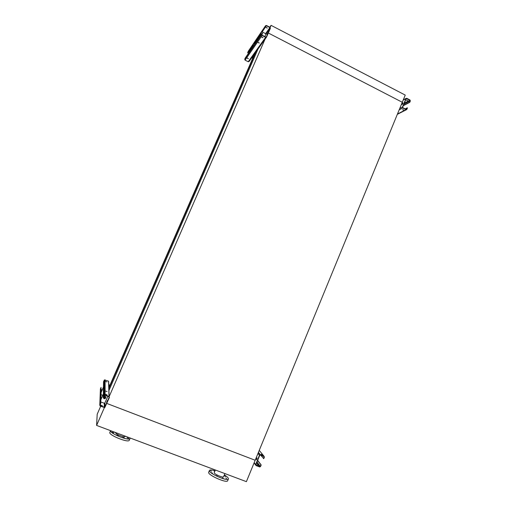 <?xml version="1.0" encoding="UTF-8"?>
<svg xmlns="http://www.w3.org/2000/svg" width="507" height="507" viewBox="0 0 507 507"><rect width="100%" height="100%" fill="white"/><g stroke="black" fill="none" stroke-linecap="round" stroke-linejoin="round"><path stroke-width="0.76" d="M269.781 27.207L271.08 25.35L270.168 27.435M271.08 25.35L405.245 95.094L402.292 102.275L268.33 33.012L402.292 102.275L255.179 460.261L106.819 403.439L255.179 460.261L246.389 481.65L96.603 425.417L97.198 414.232L100.659 406.303M254.799 53.501L108.859 387.659M255.75 52.17L108.878 388.501M258.545 47.797L108.935 390.504M265.592 37.924L109.182 396.569M96.603 425.417L104.341 407.679M115.596 432.547L115.583 432.572C114.791 433.853 124.836 437.909 125.128 436.432L125.235 436.172M109.854 432.357L109.842 432.382C108.181 435.006 128.727 443.302 129.285 440.241L130.039 438.485M109.842 432.382L110.589 430.671C109.398 433.39 129.545 441.432 130.058 438.454L130.046 437.972M128.62 438.39L127.023 437.788L128.62 438.416M124.424 437.947L122.821 437.319L124.424 437.947M118.251 435.633L116.642 435.006L118.251 435.633M113.815 432.832L112.205 432.211L113.815 432.832M208.713 472.194L208.688 472.258C207.186 474.856 227.256 483.754 227.687 480.668L228.397 478.957M215.031 470.756C211.736 469.786 209.866 469.697 209.429 470.477C207.94 473.044 228.004 481.929 228.423 478.887C228.562 478 227.199 476.675 224.341 474.907M225.577 476.555L224.664 475.946L225.577 476.555M226.711 478.57L225.786 477.955L226.711 478.57M223.34 478.456L222.408 477.841L223.34 478.456M217.402 476.238L216.476 475.623L217.402 476.238M212.465 473.24L211.552 472.638L212.465 473.24M211.463 471.263L210.557 470.667L211.463 471.263M214.765 471.39L213.979 470.838L214.911 471.047M214.277 472.562L214.265 472.594C213.555 473.861 223.365 478.202 223.587 476.719L224.893 473.576M263.494 458.582L264.122 457.061L263.881 456.452L260.319 455.083L259.711 455.362L255.883 464.691L256.124 465.299L259.818 466.687L261.181 464.951L260.554 466.472L259.78 466.972L256.016 465.572L255.629 464.589L259.457 455.267L260.433 454.811L263.989 456.186L264.375 457.162L263.748 458.683L260.832 455.28M257.036 457.897L256.308 459.684L257.036 457.897M257.081 458.024L256.51 459.659M260.928 464.849L257.6 460.521M258.088 465.173L256.891 464.678L258.088 465.173M262.366 454.76L261.168 454.259L262.366 454.76M261.181 464.951L257.657 460.369M108.897 393.128L108.923 393.92M107.858 396.347L104.683 403.338L100.804 402.038M100.475 403.515L100.323 405.853L104.67 407.317L109.132 397.38L108.872 396.74L104.962 395.232L103.32 396.994L103.548 381.638L104.436 379.92L108.574 381.188L108.992 396.461L109.411 397.488L104.797 407.584L100.202 406.132L99.778 405.099L100.475 403.515L101.026 387.399L101.115 392.399L103.472 387.018M107.414 400.454L106.609 402.298L107.414 400.454M108.599 382.227L108.58 381.505M108.713 386.239L108.732 386.993M102.763 395.327L101.045 394.668M100.754 403.623L101.115 392.399M102.395 405.727L101.096 405.22L102.395 405.727M100.392 389.319L101.026 387.399M105.824 394.402L107.116 394.915L105.824 394.402M105.811 391.106L107.072 391.6L105.811 391.106M105.779 381.479L106.945 381.942L105.779 381.479M103.32 396.994L104.315 395.048L105.082 394.953L108.992 396.461M108.707 386.163L108.866 386.524M101.21 389.591L102.18 389.965M100.88 399.738L103.365 394.047M100.88 399.643L103.365 393.952M103.992 396.214C105.919 396.221 106.318 397.013 105.19 398.597L103.979 398.705L103.327 396.823M105.912 397.323L105.19 398.502L103.979 398.61L103.149 397.425M103.415 390.878L103.263 390.308M101.115 392.488L103.466 387.101M103.409 390.96L103.428 389.737M108.777 384.851L109.987 385.067M109.943 385.168L109.176 385.041L108.834 386.79L109.018 393.267M108.802 385.624L109.195 385.783M262.081 31.859L265.611 33.665L265.839 34.28L264.831 36.586M265.142 27.353L265.548 25.737L266.473 25.489L269.997 27.315L270.377 28.329L266.562 37.062L265.636 37.309L262.106 35.49L261.726 34.476L262.594 33.183L261.973 34.603L262.214 35.236L265.744 37.055L266.346 36.859L270.123 28.196L269.882 27.562L266.365 25.737L265.782 25.895L247.803 52.855L248.208 51.34M267.671 33.006L266.885 34.691L267.671 33.006M254.235 43.393L255.002 43.773M259.242 42.93L258.266 42.461M266.074 27.492L267.252 28.081L266.074 27.492M262.987 37.607L261.973 37.125M266.492 37.157L249.064 61.505L248.24 61.734L245.071 60.137L244.729 59.23L245.287 57.963L262.341 33.056M261.84 37.188L263.019 37.772L261.84 37.188M258.126 42.525L259.28 43.095L258.126 42.525M247.245 58.178L248.322 58.704L247.245 58.178M266.2 27.429L267.221 27.917M264.895 27.22L247.574 52.741M249.552 51.739L248.81 51.372M248.272 58.546L247.391 58.128M259.083 37.81L260.985 33.468M258.982 37.962L260.883 33.62M251.288 49.198L253.101 45.066M251.383 49.065L253.189 44.927M251.865 57.595L252.632 58.457M252.727 58.242L252.22 57.608L252.797 56.296M253.937 54.699L253.063 56.429M409.783 102.313L409.897 100.221L406.234 98.605L402.685 107.142L402.907 107.744L406.132 109.404L407.476 107.947L406.741 109.569L406.037 109.645L402.805 107.985L402.457 107.021L406.063 98.396L406.779 98.307L409.998 99.98L410.347 100.944L409.783 102.313L403.261 105.741M402.875 102.896L402.064 104.48L402.875 102.896M403.052 103.041L402.273 104.461M407.248 107.833L405.156 108.904M403.718 109.994L402.729 109.626M406.487 100.278L407.609 100.773L406.487 100.278M409.555 102.192L403.382 105.443M406.563 100.253L407.571 100.62M403.705 110.203L402.583 109.708L403.705 110.203M259.457 455.267L257.987 453.429M255.629 464.589L254.197 462.663M260.3 466.377L256.986 462.01M259.692 466.662L256.7 462.701M256.124 465.299L255.851 464.925M264.122 457.061L263.501 456.306M263.989 456.186L259.242 450.381M260.433 454.811L258.437 452.339M255.572 464.97L254.077 462.954M109.132 397.38L109.119 396.962M109.106 396.518L109.024 393.679M104.911 407.058L104.924 403.084M108.821 386.378L108.701 382.005M104.936 398.622L104.943 396.125M104.309 398.692L104.328 396.106M104.239 407.349L104.271 403.363M100.323 405.853L100.367 404.497M99.778 405.099L100.411 388.806M105.082 394.953L105.114 379.838M104.011 395.409L104.163 380.237M270.123 28.196L265.839 34.28M260.668 34.102L254.324 43.431M266.365 25.737L262.176 31.89M269.882 27.562L265.611 33.665M261.726 34.476L244.729 59.23M262.106 35.49L245.071 60.137M265.636 37.309L248.24 61.734M265.51 25.806L248.132 51.473M252.898 45.529L248.893 51.41M252.271 57.741L252.511 57.196M405.898 98.637L403.179 100.113M402.457 107.021L399.763 108.428M406.684 109.201L406.215 109.436M406.677 98.554L406.075 98.878M409.897 100.221L404.301 103.2M410.119 100.823L403.933 104.1M402.805 107.985L399.167 109.867M406.037 109.645L397.475 113.993M208.688 472.258L209.429 470.477M214.265 472.594L215.348 469.995M259.818 466.687L256.738 462.612M260.192 454.766L258.367 452.504M104.708 398.679L104.721 396.087M104.67 407.317L104.683 403.338M104.315 395.048L104.436 379.92M265.548 25.737L248.157 51.416M406.063 98.396L403.255 99.93M406.462 109.708L397.336 114.335"/></g></svg>

